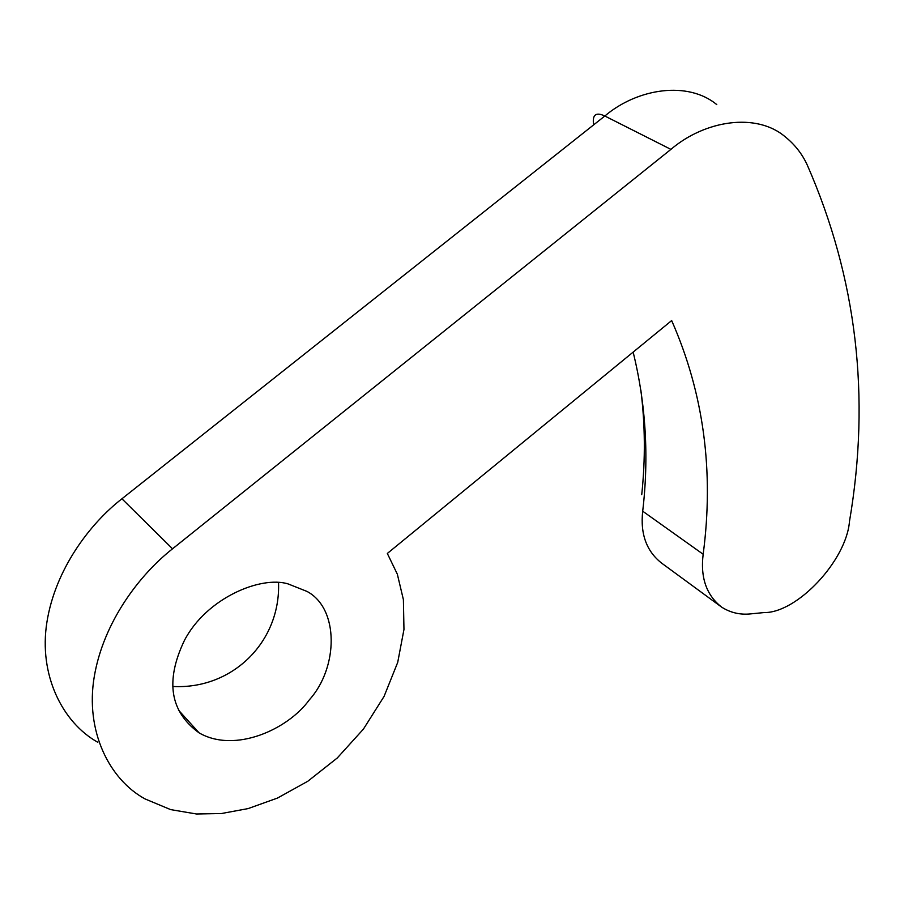 <?xml version="1.0" encoding="UTF-8"?>
<svg xmlns="http://www.w3.org/2000/svg" width="904" height="904" viewBox="0 0 904 904"><rect width="100%" height="100%" fill="white"/><g stroke="black" fill="none" stroke-linecap="round" stroke-linejoin="round"><path stroke-width="1.36" d="M593.589 124.639C592.176 114.695 595.917 111.825 604.821 116.006L670.915 149.375L172.54 548.807C139.148 575.068 103.406 622.427 94.276 676.576C85.055 730.737 109.045 779.316 145.081 798.944L170.607 809.6L196.473 813.995L221.344 813.543L248.137 808.583L277.426 798.085L307.801 781.259L337.26 757.993L363.408 729.121L384.053 696.442L397.715 662.383L403.964 629.466L403.399 599.657L397.342 574.187L387.33 553.463L671.661 320.57C703.651 393.183 714.149 471.074 703.165 554.254L642.699 511.201C649.072 457.006 645.885 403.986 633.15 352.119M670.915 149.375C704.939 120.266 756.264 112.378 784.921 136.572C794.797 144.493 802.266 154.03 807.328 165.172C856.721 278.003 870.767 396.72 849.489 521.337C846.472 560.446 797.091 613.251 763.903 612.584L750.998 613.85C740.399 615.036 730.647 612.81 721.754 607.205C706.476 595.307 700.272 577.656 703.165 554.254M288.082 583.916L306.987 591.419C339.316 608.505 338.401 667.717 309.326 699.854C288.207 729.178 235.153 753.665 199.117 732.884C169.975 711.764 165.07 680.972 184.382 640.518C206.372 598.098 260.804 575.498 288.082 583.916M172.833 686.464C232 689.741 280.715 642.19 278.545 582.651M97.835 742.286C62.387 722.556 38.488 674.779 46.918 622.133C55.268 569.497 89.632 523.902 121.927 498.782L604.821 116.006C637.828 88.038 688.17 80.829 716.782 104.615M172.54 548.807L121.927 498.782M721.754 607.205L661.852 563.294C646.575 551.429 640.19 534.061 642.699 511.201M641.738 494.646C645.467 459.175 645.173 424.315 640.857 390.065M199.117 732.884L178.45 710.081"/></g></svg>
